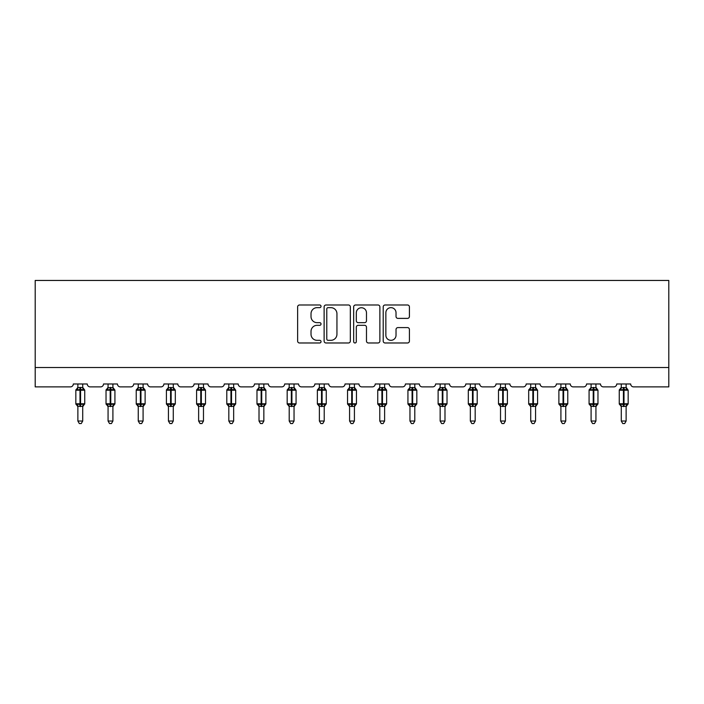 <?xml version="1.0" encoding="UTF-8"?>
<svg xmlns="http://www.w3.org/2000/svg" width="704" height="704" viewBox="0 0 704 704"><rect width="100%" height="100%" fill="white"/><g stroke="black" fill="none" stroke-linecap="round" stroke-linejoin="round"><path stroke-width="1.06" d="M321.033 306.319A1.329 1.329 0 0 0 319.704 304.99L299.526 304.99A1.901 1.901 0 0 0 297.625 306.891L297.625 341.079A1.901 1.901 0 0 0 299.526 342.98L319.704 342.98A1.329 1.329 0 0 0 321.033 341.651A1.329 1.329 0 0 0 319.704 340.322L317.099 340.322A6.081 6.081 0 0 1 311.018 334.242L311.018 331.399A6.081 6.081 0 0 1 317.099 325.318L319.704 325.318A1.329 1.329 0 0 0 321.033 323.99A1.329 1.329 0 0 0 319.704 322.661L317.099 322.661A6.081 6.081 0 0 1 311.018 316.58L311.018 313.729A6.081 6.081 0 0 1 317.099 307.648L319.704 307.648A1.329 1.329 0 0 0 321.033 306.319M407.519 318.384A1.901 1.901 0 0 0 409.411 316.483L409.411 306.891A1.901 1.901 0 0 0 407.519 304.99L385.097 304.99A1.901 1.901 0 0 0 383.205 306.891L383.205 341.079A1.901 1.901 0 0 0 385.097 342.98L407.519 342.98A1.901 1.901 0 0 0 409.411 341.079L409.411 329.498A1.901 1.901 0 0 0 407.519 327.598L397.918 327.598A1.901 1.901 0 0 0 396.026 329.498L396.026 335.245A5.078 5.078 0 0 1 390.94 340.322A5.078 5.078 0 0 1 385.862 335.245L385.862 312.734A5.078 5.078 0 0 1 390.94 307.648A5.078 5.078 0 0 1 396.026 312.734L396.026 316.483A1.901 1.901 0 0 0 397.918 318.384L407.519 318.384M668.8 367.532L668.8 280.447L35.2 280.447L35.2 386.883L70.418 386.883A2.904 2.904 0 0 0 73.322 383.979L87.261 383.979A2.904 2.904 0 0 0 90.165 386.883L100.61 386.883A2.904 2.904 0 0 0 103.514 383.979L117.445 383.979A2.904 2.904 0 0 0 120.349 386.883L130.803 386.883A2.904 2.904 0 0 0 133.707 383.979L147.638 383.979A2.904 2.904 0 0 0 150.542 386.883L160.987 386.883A2.904 2.904 0 0 0 163.891 383.979L177.83 383.979A2.904 2.904 0 0 0 180.734 386.883L191.18 386.883A2.904 2.904 0 0 0 194.084 383.979L208.014 383.979A2.904 2.904 0 0 0 210.918 386.883L221.373 386.883A2.904 2.904 0 0 0 224.277 383.979L238.207 383.979A2.904 2.904 0 0 0 241.111 386.883L251.557 386.883A2.904 2.904 0 0 0 254.461 383.979L268.4 383.979A2.904 2.904 0 0 0 271.304 386.883L281.75 386.883A2.904 2.904 0 0 0 284.654 383.979L298.584 383.979A2.904 2.904 0 0 0 301.488 386.883L311.942 386.883A2.904 2.904 0 0 0 314.846 383.979L328.777 383.979A2.904 2.904 0 0 0 331.681 386.883L342.126 386.883A2.904 2.904 0 0 0 345.03 383.979L358.97 383.979A2.904 2.904 0 0 0 361.874 386.883L372.319 386.883A2.904 2.904 0 0 0 375.223 383.979L389.154 383.979A2.904 2.904 0 0 0 392.058 386.883L402.512 386.883A2.904 2.904 0 0 0 405.416 383.979L419.346 383.979A2.904 2.904 0 0 0 422.25 386.883L432.696 386.883A2.904 2.904 0 0 0 435.6 383.979L449.539 383.979A2.904 2.904 0 0 0 452.443 386.883L462.889 386.883A2.904 2.904 0 0 0 465.793 383.979L479.723 383.979A2.904 2.904 0 0 0 482.627 386.883L493.082 386.883A2.904 2.904 0 0 0 495.986 383.979L509.916 383.979A2.904 2.904 0 0 0 512.82 386.883L523.266 386.883A2.904 2.904 0 0 0 526.17 383.979L540.109 383.979A2.904 2.904 0 0 0 543.013 386.883L553.458 386.883A2.904 2.904 0 0 0 556.362 383.979L570.293 383.979A2.904 2.904 0 0 0 573.197 386.883L583.651 386.883A2.904 2.904 0 0 0 586.555 383.979L600.486 383.979A2.904 2.904 0 0 0 603.39 386.883L613.835 386.883A2.904 2.904 0 0 0 616.739 383.979L630.678 383.979A2.904 2.904 0 0 0 633.582 386.883L668.8 386.883L668.8 367.532L35.2 367.532M350.337 306.891A1.901 1.901 0 0 0 348.436 304.99L326.022 304.99A1.901 1.901 0 0 0 324.122 306.891L324.122 341.079A1.901 1.901 0 0 0 326.022 342.98L348.436 342.98A1.901 1.901 0 0 0 350.337 341.079L350.337 306.891M355.564 304.99L377.978 304.99A1.901 1.901 0 0 1 379.878 306.891L379.878 341.079A1.901 1.901 0 0 1 377.978 342.98L368.386 342.98A1.901 1.901 0 0 1 366.485 341.079L366.485 327.219A1.901 1.901 0 0 0 364.584 325.318L358.222 325.318A1.901 1.901 0 0 0 356.321 327.219L356.321 341.651A1.329 1.329 0 0 1 354.992 342.98A1.329 1.329 0 0 1 353.663 341.651L353.663 306.891A1.901 1.901 0 0 1 355.564 304.99M328.117 307.648A1.329 1.329 0 0 0 326.779 308.977L326.779 338.994A1.329 1.329 0 0 0 328.117 340.322L330.871 340.322A6.081 6.081 0 0 0 336.943 334.242L336.943 313.729A6.081 6.081 0 0 0 330.871 307.648L328.117 307.648M366.485 312.831A5.078 5.078 0 0 0 361.407 307.745A5.078 5.078 0 0 0 356.321 312.831L356.321 320.76A1.901 1.901 0 0 0 358.222 322.661L364.584 322.661A1.901 1.901 0 0 0 366.485 320.76L366.485 312.831M82.711 383.979L82.711 387.631A2.13 2.033 180 0 0 83.829 389.409L83.415 390.034L80.582 389.347L77.167 390.034L76.472 389.312A0.968 0.968 0 0 0 75.838 390.218L75.838 403.77A0.968 0.968 0 0 0 76.472 404.677L77.167 403.955L80.001 404.642L83.415 403.955L83.829 404.58A2.13 2.033 -0 0 0 82.711 406.366L77.871 406.27L77.871 421.036L82.711 421.036L82.711 406.358M77.871 383.979L77.871 387.719L80.001 387.438L80.001 403.77L84.744 403.77L84.744 390.218L75.838 390.218L75.838 403.77L80.001 403.77L80.001 406.551M80.001 387.438L82.711 387.631M77.167 390.034L77.871 387.719M82.711 387.719L83.415 390.034M77.167 403.955L77.871 406.27M83.415 403.955L82.711 406.27M82.711 421.036L81.259 423.553L79.323 423.553L77.871 421.036M84.744 390.218L84.11 389.312A0.968 0.968 0 0 1 84.383 389.47M82.711 406.674L84.744 403.77A0.968 0.968 0 0 1 84.691 404.087M76.754 404.58L76.754 404.58A2.13 2.033 -0 0 1 77.871 406.366M112.904 383.979L112.904 387.631A2.13 2.033 180 0 0 114.022 389.409L113.599 390.034L110.774 389.347L107.36 390.034L106.665 389.312A0.968 0.968 0 0 0 106.031 390.218L106.031 403.77A0.968 0.968 0 0 0 106.665 404.677L106.031 403.77L114.928 403.77L114.928 390.218L114.294 389.312A0.968 0.968 0 0 1 114.576 389.47M112.904 406.674L114.928 403.77A0.968 0.968 0 0 1 114.875 404.087M108.064 406.674L106.665 404.677L107.36 403.955L110.194 404.642L113.599 403.955L114.022 404.58A2.13 2.033 -0 0 0 112.904 406.366L108.064 406.27L108.064 421.036L112.904 421.036L112.904 406.358M143.088 383.979L143.088 387.631A2.13 2.033 180 0 0 144.206 389.409L143.792 390.034L140.958 389.347L137.553 390.034L136.858 389.312A0.968 0.968 0 0 0 136.224 390.218L136.224 403.77A0.968 0.968 0 0 0 136.858 404.677L136.224 403.77L145.121 403.77L145.121 390.218L144.487 389.312A0.968 0.968 0 0 1 144.769 389.47M143.088 406.674L145.121 403.77A0.968 0.968 0 0 1 145.068 404.087M138.248 406.674L136.858 404.677L137.553 403.955L140.378 404.642L143.792 403.955L144.206 404.58A2.13 2.033 -0 0 0 143.088 406.366L138.248 406.27L138.248 421.036L143.088 421.036L143.088 406.358M108.064 383.979L108.064 387.719L112.904 387.631M107.36 390.034L108.064 387.719M112.904 387.719L113.599 390.034M107.36 403.955L108.064 406.27M113.599 403.955L112.904 406.27M112.904 421.036L111.452 423.553L109.516 423.553L108.064 421.036M138.248 383.979L138.248 387.719L143.088 387.631M137.553 390.034L138.248 387.719M143.088 387.719L143.792 390.034M137.553 403.955L138.248 406.27M143.792 403.955L143.088 406.27M143.088 421.036L141.636 423.553L139.709 423.553L138.248 421.036M173.281 383.979L173.281 387.631A2.13 2.033 180 0 0 174.398 389.409L173.985 390.034L171.151 389.347L167.737 390.034L167.042 389.312A0.968 0.968 0 0 0 166.408 390.218L166.408 403.77A0.968 0.968 0 0 0 167.042 404.677L166.408 403.77L175.314 403.77L175.314 390.218L174.68 389.312A0.968 0.968 0 0 1 174.953 389.47M173.281 406.674L175.314 403.77A0.968 0.968 0 0 1 175.261 404.087M168.441 406.674L167.042 404.677L167.737 403.955L170.57 404.642L173.985 403.955L174.398 404.58A2.13 2.033 -0 0 0 173.281 406.366L168.441 406.27L168.441 421.036L173.281 421.036L173.281 406.358M203.474 383.979L203.474 387.631A2.13 2.033 180 0 0 204.591 389.409L204.169 390.034L201.344 389.347L197.93 390.034L197.234 389.312A0.968 0.968 0 0 0 196.601 390.218L196.601 403.77A0.968 0.968 0 0 0 197.234 404.677L196.601 403.77L205.498 403.77L205.498 390.218L204.864 389.312A0.968 0.968 0 0 1 205.146 389.47M203.474 406.674L205.498 403.77A0.968 0.968 0 0 1 205.445 404.087M198.634 406.674L197.234 404.677L197.93 403.955L200.763 404.642L204.169 403.955L204.591 404.58A2.13 2.033 -0 0 0 203.474 406.366L198.634 406.27L198.634 421.036L203.474 421.036L203.474 406.358M168.441 383.979L168.441 387.719L173.281 387.631M167.737 390.034L168.441 387.719M173.281 387.719L173.985 390.034M167.737 403.955L168.441 406.27M173.985 403.955L173.281 406.27M173.281 421.036L171.829 423.553L169.893 423.553L168.441 421.036M198.634 383.979L198.634 387.719L203.474 387.631M197.93 390.034L198.634 387.719M203.474 387.719L204.169 390.034M197.93 403.955L198.634 406.27M204.169 403.955L203.474 406.27M203.474 421.036L202.022 423.553L200.086 423.553L198.634 421.036M233.658 383.979L233.658 387.631A2.13 2.033 180 0 0 234.775 389.409L234.362 390.034L231.528 389.347L228.122 390.034L227.427 389.312A0.968 0.968 0 0 0 226.794 390.218L226.794 403.77A0.968 0.968 0 0 0 227.427 404.677L226.794 403.77L235.69 403.77A0.968 0.968 0 0 1 235.638 404.087M228.818 406.674L227.427 404.677L228.122 403.955L230.947 404.642L234.362 403.955L234.775 404.58A2.13 2.033 -0 0 0 233.658 406.366L228.818 406.27L228.818 421.036L233.658 421.036L233.658 406.358M233.658 406.674L235.69 403.77L235.69 390.218L226.794 390.218L228.818 387.314M228.818 383.979L228.818 387.719L233.658 387.631M228.122 390.034L228.818 387.719M233.658 387.719L234.362 390.034M228.122 403.955L228.818 406.27M234.362 403.955L233.658 406.27M233.658 421.036L232.206 423.553L230.278 423.553L228.818 421.036M263.85 383.979L263.85 387.631A2.13 2.033 180 0 0 264.968 389.409L264.554 390.034L261.721 389.347L258.306 390.034L257.611 389.312A0.968 0.968 0 0 0 256.978 390.218L256.978 403.77A0.968 0.968 0 0 0 257.611 404.677L256.978 403.77L265.883 403.77A0.968 0.968 0 0 1 265.83 404.087M259.01 406.674L257.611 404.677L258.306 403.955L261.14 404.642L264.554 403.955L264.968 404.58A2.13 2.033 -0 0 0 263.85 406.366L259.01 406.27L259.01 421.036L263.85 421.036L263.85 406.358M263.85 406.674L265.883 403.77L265.883 390.218L256.978 390.218L259.01 387.314M259.01 383.979L259.01 387.719L263.85 387.631M258.306 390.034L259.01 387.719M263.85 387.719L264.554 390.034M258.306 403.955L259.01 406.27M264.554 403.955L263.85 406.27M263.85 421.036L262.398 423.553L260.462 423.553L259.01 421.036M294.043 383.979L294.043 387.631A2.13 2.033 180 0 0 295.161 389.409L294.738 390.034L291.914 389.347L288.499 390.034L287.804 389.312A0.968 0.968 0 0 0 287.17 390.218L287.17 403.77A0.968 0.968 0 0 0 287.804 404.677L287.17 403.77L296.067 403.77A0.968 0.968 0 0 1 296.014 404.087M289.203 406.674L287.804 404.677L288.499 403.955L291.333 404.642L294.738 403.955L295.161 404.58A2.13 2.033 -0 0 0 294.043 406.366L289.203 406.27L289.203 421.036L294.043 421.036L294.043 406.358M294.043 406.674L296.067 403.77L296.067 390.218L287.17 390.218L289.203 387.314M289.203 383.979L289.203 387.719L294.043 387.631M288.499 390.034L289.203 387.719M294.043 387.719L294.738 390.034M288.499 403.955L289.203 406.27M294.738 403.955L294.043 406.27M294.043 421.036L292.591 423.553L290.655 423.553L289.203 421.036M324.227 383.979L324.227 387.631A2.13 2.033 180 0 0 325.345 389.409L324.931 390.034L322.098 389.347L318.692 390.034L317.997 389.312A0.968 0.968 0 0 0 317.363 390.218L317.363 403.77A0.968 0.968 0 0 0 317.997 404.677L317.363 403.77L326.26 403.77A0.968 0.968 0 0 1 326.207 404.087M319.387 406.674L317.997 404.677L318.692 403.955L321.517 404.642L324.931 403.955L325.345 404.58A2.13 2.033 -0 0 0 324.227 406.366L319.387 406.27L319.387 421.036L324.227 421.036L324.227 406.358M324.227 406.674L326.26 403.77L326.26 390.218L317.363 390.218L319.387 387.314M319.387 383.979L319.387 387.719L324.227 387.631M318.692 390.034L319.387 387.719M324.227 387.719L324.931 390.034M318.692 403.955L319.387 406.27M324.931 403.955L324.227 406.27M324.227 421.036L322.775 423.553L320.839 423.553L319.387 421.036M354.42 383.979L354.42 387.631A2.13 2.033 180 0 0 355.538 389.409L355.124 390.034L352.29 389.347L348.876 390.034L348.181 389.312A0.968 0.968 0 0 0 347.547 390.218L347.547 403.77A0.968 0.968 0 0 0 348.181 404.677L347.547 403.77L356.453 403.77L356.453 390.218L355.819 389.312A0.968 0.968 0 0 1 356.092 389.47M354.42 406.674L356.453 403.77A0.968 0.968 0 0 1 356.4 404.087M349.58 406.674L348.181 404.677L348.876 403.955L351.71 404.642L355.124 403.955L355.538 404.58A2.13 2.033 -0 0 0 354.42 406.366L349.58 406.27L349.58 421.036L354.42 421.036L354.42 406.358M349.58 383.979L349.58 387.719L354.42 387.631M348.876 390.034L349.58 387.719M354.42 387.719L355.124 390.034M348.876 403.955L349.58 406.27M355.124 403.955L354.42 406.27M354.42 421.036L352.968 423.553L351.032 423.553L349.58 421.036M384.613 383.979L384.613 387.631A2.13 2.033 180 0 0 385.73 389.409L385.308 390.034L382.483 389.347L379.069 390.034L378.374 389.312A0.968 0.968 0 0 0 377.74 390.218L377.74 403.77A0.968 0.968 0 0 0 378.374 404.677L377.74 403.77L386.637 403.77L386.637 390.218L386.003 389.312A0.968 0.968 0 0 1 386.285 389.47M384.613 406.674L386.637 403.77A0.968 0.968 0 0 1 386.584 404.087M379.773 406.674L378.374 404.677L379.069 403.955L381.902 404.642L385.308 403.955L385.73 404.58A2.13 2.033 -0 0 0 384.613 406.366L379.773 406.27L379.773 421.036L384.613 421.036L384.613 406.358M379.773 383.979L379.773 387.719L384.613 387.631M379.069 390.034L379.773 387.719M384.613 387.719L385.308 390.034M379.069 403.955L379.773 406.27M385.308 403.955L384.613 406.27M384.613 421.036L383.161 423.553L381.225 423.553L379.773 421.036M414.797 383.979L414.797 387.631A2.13 2.033 180 0 0 415.914 389.409L415.501 390.034L412.667 389.347L409.262 390.034L408.566 389.312A0.968 0.968 0 0 0 407.933 390.218L407.933 403.77A0.968 0.968 0 0 0 408.566 404.677L407.933 403.77L416.83 403.77A0.968 0.968 0 0 1 416.777 404.087M409.957 406.674L408.566 404.677L409.262 403.955L412.086 404.642L415.501 403.955L415.914 404.58A2.13 2.033 -0 0 0 414.797 406.366L409.957 406.27L409.957 421.036L414.797 421.036L414.797 406.358M414.797 406.674L416.83 403.77L416.83 390.218L407.933 390.218L409.957 387.314M409.957 383.979L409.957 387.719L414.797 387.631M409.262 390.034L409.957 387.719M414.797 387.719L415.501 390.034M409.262 403.955L409.957 406.27M415.501 403.955L414.797 406.27M414.797 421.036L413.345 423.553L411.409 423.553L409.957 421.036M444.99 383.979L444.99 387.631A2.13 2.033 180 0 0 446.107 389.409L445.694 390.034L442.86 389.347L439.446 390.034L438.75 389.312A0.968 0.968 0 0 0 438.117 390.218L438.117 403.77A0.968 0.968 0 0 0 438.75 404.677L438.117 403.77L447.022 403.77A0.968 0.968 0 0 1 446.97 404.087M440.15 406.674L438.75 404.677L439.446 403.955L442.279 404.642L445.694 403.955L446.107 404.58A2.13 2.033 -0 0 0 444.99 406.366L440.15 406.27L440.15 421.036L444.99 421.036L444.99 406.358M444.99 406.674L447.022 403.77L447.022 390.218L438.117 390.218L440.15 387.314M440.15 383.979L440.15 387.719L444.99 387.631M439.446 390.034L440.15 387.719M444.99 387.719L445.694 390.034M439.446 403.955L440.15 406.27M445.694 403.955L444.99 406.27M444.99 421.036L443.538 423.553L441.602 423.553L440.15 421.036M475.182 383.979L475.182 387.631A2.13 2.033 180 0 0 476.3 389.409L475.878 390.034L473.053 389.347L469.638 390.034L468.943 389.312A0.968 0.968 0 0 0 468.31 390.218L468.31 403.77A0.968 0.968 0 0 0 468.943 404.677L468.31 403.77L477.206 403.77A0.968 0.968 0 0 1 477.154 404.087M470.342 406.674L468.943 404.677L469.638 403.955L472.472 404.642L475.878 403.955L476.3 404.58A2.13 2.033 -0 0 0 475.182 406.366L470.342 406.27L470.342 421.036L475.182 421.036L475.182 406.358M475.182 406.674L477.206 403.77L477.206 390.218L468.31 390.218L470.342 387.314M470.342 383.979L470.342 387.719L475.182 387.631M469.638 390.034L470.342 387.719M475.182 387.719L475.878 390.034M469.638 403.955L470.342 406.27M475.878 403.955L475.182 406.27M475.182 421.036L473.722 423.553L471.794 423.553L470.342 421.036M505.366 383.979L505.366 387.631A2.13 2.033 180 0 0 506.484 389.409L506.07 390.034L503.237 389.347L499.831 390.034L499.136 389.312A0.968 0.968 0 0 0 498.502 390.218L498.502 403.77A0.968 0.968 0 0 0 499.136 404.677L498.502 403.77L507.399 403.77L507.399 390.218L506.766 389.312A0.968 0.968 0 0 1 507.047 389.47M505.366 406.674L507.399 403.77A0.968 0.968 0 0 1 507.346 404.087M500.526 406.674L499.136 404.677L499.831 403.955L502.656 404.642L506.07 403.955L506.484 404.58A2.13 2.033 -0 0 0 505.366 406.366L500.526 406.27L500.526 421.036L505.366 421.036L505.366 406.358M500.526 383.979L500.526 387.719L505.366 387.631M499.831 390.034L500.526 387.719M505.366 387.719L506.07 390.034M499.831 403.955L500.526 406.27M506.07 403.955L505.366 406.27M505.366 421.036L503.914 423.553L501.978 423.553L500.526 421.036M535.559 383.979L535.559 387.631A2.13 2.033 180 0 0 536.677 389.409L536.263 390.034L533.43 389.347L530.015 390.034L529.32 389.312A0.968 0.968 0 0 0 528.686 390.218L528.686 403.77A0.968 0.968 0 0 0 529.32 404.677L528.686 403.77L537.592 403.77A0.968 0.968 0 0 1 537.539 404.087M530.719 406.674L529.32 404.677L530.015 403.955L532.849 404.642L536.263 403.955L536.677 404.58A2.13 2.033 -0 0 0 535.559 406.366L530.719 406.27L530.719 421.036L535.559 421.036L535.559 406.358M535.559 406.674L537.592 403.77L537.592 390.218L528.686 390.218L529.118 389.418M530.719 383.979L530.719 387.719L535.559 387.631M530.015 390.034L530.719 387.719M535.559 387.719L536.263 390.034M530.015 403.955L530.719 406.27M536.263 403.955L535.559 406.27M535.559 421.036L534.107 423.553L532.171 423.553L530.719 421.036M565.752 383.979L565.752 387.631A2.13 2.033 180 0 0 566.87 389.409L566.447 390.034L563.622 389.347L560.208 390.034L559.513 389.312A0.968 0.968 0 0 0 558.879 390.218L558.879 403.77A0.968 0.968 0 0 0 559.513 404.677L558.879 403.77L567.776 403.77A0.968 0.968 0 0 1 567.723 404.087M560.912 406.674L559.513 404.677L560.208 403.955L563.042 404.642L566.447 403.955L566.87 404.58A2.13 2.033 -0 0 0 565.752 406.366L560.912 406.27L560.912 421.036L565.752 421.036L565.752 406.358M565.752 406.674L567.776 403.77L567.776 390.218L558.879 390.218L559.302 389.418M560.912 383.979L560.912 387.719L565.752 387.631M560.208 390.034L560.912 387.719M565.752 387.719L566.447 390.034M560.208 403.955L560.912 406.27M566.447 403.955L565.752 406.27M565.752 421.036L564.291 423.553L562.364 423.553L560.912 421.036M595.936 383.979L595.936 387.631A2.13 2.033 180 0 0 597.054 389.409L596.64 390.034L593.806 389.347L590.401 390.034L589.706 389.312A0.968 0.968 0 0 0 589.072 390.218L589.072 403.77A0.968 0.968 0 0 0 589.706 404.677L589.072 403.77L597.969 403.77A0.968 0.968 0 0 1 597.916 404.087M591.096 406.674L589.706 404.677L590.401 403.955L593.226 404.642L596.64 403.955L597.054 404.58A2.13 2.033 -0 0 0 595.936 406.366L591.096 406.27L591.096 421.036L595.936 421.036L595.936 406.358M595.936 406.674L597.969 403.77L597.969 390.218L589.072 390.218L589.494 389.418M591.096 383.979L591.096 387.719L595.936 387.631M590.401 390.034L591.096 387.719M595.936 387.719L596.64 390.034M590.401 403.955L591.096 406.27M596.64 403.955L595.936 406.27M595.936 421.036L594.484 423.553L592.548 423.553L591.096 421.036M626.129 383.979L626.129 387.631A2.13 2.033 180 0 0 627.246 389.409L626.833 390.034L623.999 389.347L620.585 390.034L619.89 389.312A0.968 0.968 0 0 0 619.256 390.218L619.256 403.77A0.968 0.968 0 0 0 619.89 404.677L619.256 403.77L628.162 403.77A0.968 0.968 0 0 1 628.109 404.087M621.289 406.674L619.89 404.677L620.585 403.955L623.418 404.642L626.833 403.955L627.246 404.58A2.13 2.033 -0 0 0 626.129 406.366L621.289 406.27L621.289 421.036L626.129 421.036L626.129 406.358M626.129 406.674L628.162 403.77L628.162 390.218L619.256 390.218L619.687 389.418M621.289 383.979L621.289 387.719L626.129 387.631M620.585 390.034L621.289 387.719M626.129 387.719L626.833 390.034M620.585 403.955L621.289 406.27M626.833 403.955L626.129 406.27M626.129 421.036L624.677 423.553L622.741 423.553L621.289 421.036M80.582 406.551L80.582 387.438M76.754 389.409A2.13 2.033 180 0 0 77.871 387.622M110.194 387.438L110.194 390.218L106.031 390.218L108.064 387.314M114.928 390.218L110.194 390.218L110.194 406.551M110.774 406.551L110.774 387.438M106.946 389.409A2.13 2.033 180 0 0 108.064 387.622M108.064 406.366A2.13 2.033 -0 0 0 106.946 404.58M140.378 387.438L140.378 390.218L136.224 390.218L138.248 387.314M145.121 390.218L140.378 390.218L140.378 406.551M140.958 406.551L140.958 387.438M137.13 389.409A2.13 2.033 180 0 0 138.248 387.622M138.248 406.366A2.13 2.033 -0 0 0 137.13 404.58M170.57 387.438L170.57 390.218L166.408 390.218L168.441 387.314M175.314 390.218L170.57 390.218L170.57 406.551M171.151 406.551L171.151 387.438M167.323 389.409A2.13 2.033 180 0 0 168.441 387.622M168.441 406.366A2.13 2.033 -0 0 0 167.323 404.58M200.763 387.438L200.763 390.218L196.601 390.218L198.634 387.314M205.498 390.218L200.763 390.218L200.763 406.551M201.344 406.551L201.344 387.438M197.516 389.409A2.13 2.033 180 0 0 198.634 387.622M198.634 406.366A2.13 2.033 -0 0 0 197.516 404.58M230.947 387.438L230.947 406.551M231.528 406.551L231.528 387.438M227.7 389.409A2.13 2.033 180 0 0 228.818 387.622M228.818 406.366A2.13 2.033 -0 0 0 227.7 404.58M261.14 387.438L261.14 406.551M261.721 406.551L261.721 387.438M257.893 389.409A2.13 2.033 180 0 0 259.01 387.622M259.01 406.366A2.13 2.033 -0 0 0 257.893 404.58M291.333 387.438L291.333 406.551M291.914 406.551L291.914 387.438M288.086 389.409A2.13 2.033 180 0 0 289.203 387.622M289.203 406.366A2.13 2.033 -0 0 0 288.086 404.58M321.517 387.438L321.517 406.551M322.098 406.551L322.098 387.438M318.27 389.409A2.13 2.033 180 0 0 319.387 387.622M319.387 406.366A2.13 2.033 -0 0 0 318.27 404.58M351.71 387.438L351.71 390.218L347.547 390.218L349.58 387.314M356.453 390.218L351.71 390.218L351.71 406.551M352.29 406.551L352.29 387.438M348.462 389.409A2.13 2.033 180 0 0 349.58 387.622M349.58 406.366A2.13 2.033 -0 0 0 348.462 404.58M381.902 387.438L381.902 390.218L377.74 390.218L379.773 387.314M386.637 390.218L381.902 390.218L381.902 406.551M382.483 406.551L382.483 387.438M378.655 389.409A2.13 2.033 180 0 0 379.773 387.622M379.773 406.366A2.13 2.033 -0 0 0 378.655 404.58M412.086 387.438L412.086 406.551M412.667 406.551L412.667 387.438M408.839 389.409A2.13 2.033 180 0 0 409.957 387.622M409.957 406.366A2.13 2.033 -0 0 0 408.839 404.58M442.279 387.438L442.279 406.551M442.86 406.551L442.86 387.438M439.032 389.409A2.13 2.033 180 0 0 440.15 387.622M440.15 406.366A2.13 2.033 -0 0 0 439.032 404.58M472.472 387.438L472.472 406.551M473.053 406.551L473.053 387.438M469.225 389.409A2.13 2.033 180 0 0 470.342 387.622M470.342 406.366A2.13 2.033 -0 0 0 469.225 404.58M502.656 387.438L502.656 390.218L498.502 390.218L500.526 387.314M507.399 390.218L502.656 390.218L502.656 406.551M503.237 406.551L503.237 387.438M499.409 389.409A2.13 2.033 180 0 0 500.526 387.622M500.526 406.366A2.13 2.033 -0 0 0 499.409 404.58M532.849 387.438L532.849 406.551M533.43 406.551L533.43 387.438M529.602 389.409A2.13 2.033 180 0 0 530.719 387.622M530.719 406.366A2.13 2.033 -0 0 0 529.602 404.58M563.042 387.438L563.042 406.551M563.622 406.551L563.622 387.438M559.794 389.409A2.13 2.033 180 0 0 560.912 387.622M560.912 406.366A2.13 2.033 -0 0 0 559.794 404.58M593.226 387.438L593.226 406.551M593.806 406.551L593.806 387.438M589.978 389.409A2.13 2.033 180 0 0 591.096 387.622M591.096 406.366A2.13 2.033 -0 0 0 589.978 404.58M623.418 387.438L623.418 406.551M623.999 406.551L623.999 387.438M620.171 389.409A2.13 2.033 180 0 0 621.289 387.622M621.289 406.366A2.13 2.033 -0 0 0 620.171 404.58M75.838 390.218L77.871 387.314M84.11 389.312L82.711 387.314M75.838 403.77L77.871 406.674M106.031 403.77L106.031 390.218M114.294 389.312L112.904 387.314M136.224 403.77L136.224 390.218M144.487 389.312L143.088 387.314M166.408 403.77L166.408 390.218M174.68 389.312L173.281 387.314M196.601 403.77L196.601 390.218M204.864 389.312L203.474 387.314M226.794 403.77L226.794 390.218M233.658 387.314L235.69 390.218M256.978 403.77L256.978 390.218M263.85 387.314L265.883 390.218M287.17 403.77L287.17 390.218M294.043 387.314L296.067 390.218M317.363 403.77L317.363 390.218M324.227 387.314L326.26 390.218M347.547 403.77L347.547 390.218M355.819 389.312L354.42 387.314M377.74 403.77L377.74 390.218M386.003 389.312L384.613 387.314M407.933 403.77L407.933 390.218M414.797 387.314L416.83 390.218M438.117 403.77L438.117 390.218M444.99 387.314L447.022 390.218M468.31 403.77L468.31 390.218M475.182 387.314L477.206 390.218M498.502 403.77L498.502 390.218M506.766 389.312L505.366 387.314M528.686 403.77L528.686 390.218M535.559 387.314L537.592 390.218M529.32 389.312L530.719 387.314M558.879 403.77L558.879 390.218M565.752 387.314L567.776 390.218M559.513 389.312L560.912 387.314M589.072 403.77L589.072 390.218M595.936 387.314L597.969 390.218M589.706 389.312L591.096 387.314M619.256 403.77L619.256 390.218M626.129 387.314L628.162 390.218M619.89 389.312L621.289 387.314"/></g></svg>
